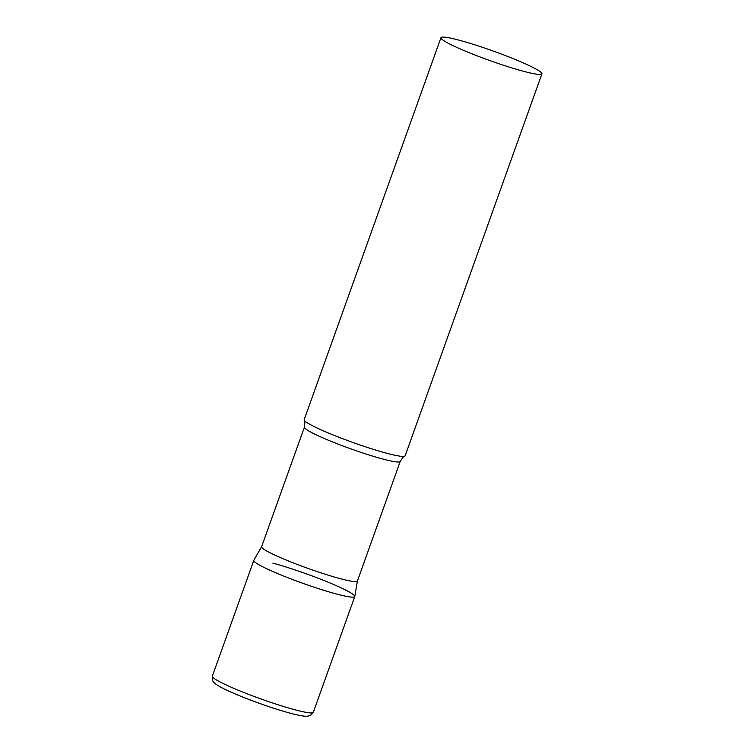 <?xml version="1.0" encoding="UTF-8"?>
<svg xmlns="http://www.w3.org/2000/svg" width="754" height="754" viewBox="0 0 754 754"><rect width="100%" height="100%" fill="white"/><g stroke="black" fill="none" stroke-linecap="round" stroke-linejoin="round"><path stroke-width="1.13" d="M272.854 563.125A53.619 5.052 -160.3 0 1 327 581.73A53.619 5.052 -160.3 0 1 354.766 596.537A53.619 5.052 -160.3 0 1 335.709 593.794A53.619 5.052 -160.3 0 1 281.562 575.198A53.619 5.052 -160.3 0 1 253.796 560.392L212.336 676.187L212.6 680.617C213.665 681.918 212.374 682.379 220.799 687.177C234.079 694.5 268.886 707.516 289.885 713.086C297.519 715.197 303.155 716.262 306.784 716.3L310.29 715.593L313.306 712.332A53.619 5.052 -160.3 0 1 294.248 709.589A53.619 5.052 -160.3 0 1 240.102 690.994A53.619 5.052 -160.3 0 1 212.336 676.187M261.647 546.65A50.876 4.788 19.7 0 0 261.61 546.716A50.876 4.788 19.7 0 0 271.987 553.728A50.876 4.788 19.7 0 0 324.531 574.02A50.876 4.788 19.7 0 0 357.405 581.023L400.214 461.448C402.636 457.565 404.172 455.802 404.804 456.161A53.619 5.052 19.7 0 0 405.152 455.812L541.919 73.854A53.619 5.052 19.7 0 0 530.976 66.456A53.619 5.052 19.7 0 0 475.595 45.07A53.619 5.052 19.7 0 0 440.949 37.7A53.619 5.052 19.7 0 0 451.882 45.089A53.619 5.052 19.7 0 0 507.263 66.475A53.619 5.052 19.7 0 0 541.919 73.854M261.619 546.678L253.834 560.307A53.619 5.052 19.7 0 0 264.739 567.781A53.619 5.052 19.7 0 0 320.516 589.289A53.619 5.052 19.7 0 0 354.785 596.461L357.415 580.985M440.949 37.7L304.182 419.667A53.619 5.052 19.7 0 0 304.23 420.148A53.619 5.052 19.7 0 0 315.125 427.056A53.619 5.052 19.7 0 0 368.386 447.763A53.619 5.052 19.7 0 0 404.804 456.161M261.61 546.716L304.418 427.15A50.876 4.788 19.7 0 0 314.795 434.163A50.876 4.788 19.7 0 0 367.349 454.455A50.876 4.788 19.7 0 0 400.214 461.448M354.766 596.537L313.306 712.332M304.418 427.15C305.012 422.617 304.955 420.28 304.23 420.148"/></g></svg>
